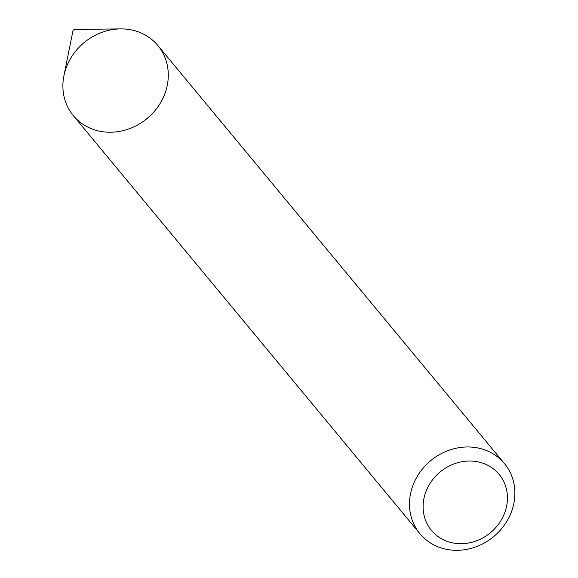<?xml version="1.0" encoding="UTF-8"?>
<svg xmlns="http://www.w3.org/2000/svg" width="578" height="578" viewBox="0 0 578 578"><rect width="100%" height="100%" fill="white"/><g stroke="black" fill="none" stroke-linecap="round" stroke-linejoin="round"><path stroke-width="0.87" d="M419.903 533.689L73.312 115.614A54.917 49.318 -39.7 0 1 84.113 42.599A54.917 49.318 -39.7 0 1 157.866 45.518L504.457 463.585A54.917 49.318 -39.7 0 1 510.36 514.507A54.917 49.318 -39.7 0 1 419.903 533.689A54.917 49.318 -39.7 0 1 430.704 460.673A54.917 49.318 -39.7 0 1 504.457 463.585M503.806 515.056A43.935 39.456 -39.7 0 1 431.181 530.077A43.935 39.456 -39.7 0 1 460.81 461.938A43.935 39.456 -39.7 0 1 503.806 515.056M63.905 75.819L72.907 31.01A1.828 1.647 -39.7 0 1 74.8 29.449L120.499 28.9A54.917 49.318 -39.7 0 1 163.762 96.439A54.917 49.318 -39.7 0 1 99.626 131.184A54.917 49.318 -39.7 0 1 63.905 75.819A54.917 49.318 -39.7 0 1 120.499 28.9"/></g></svg>
